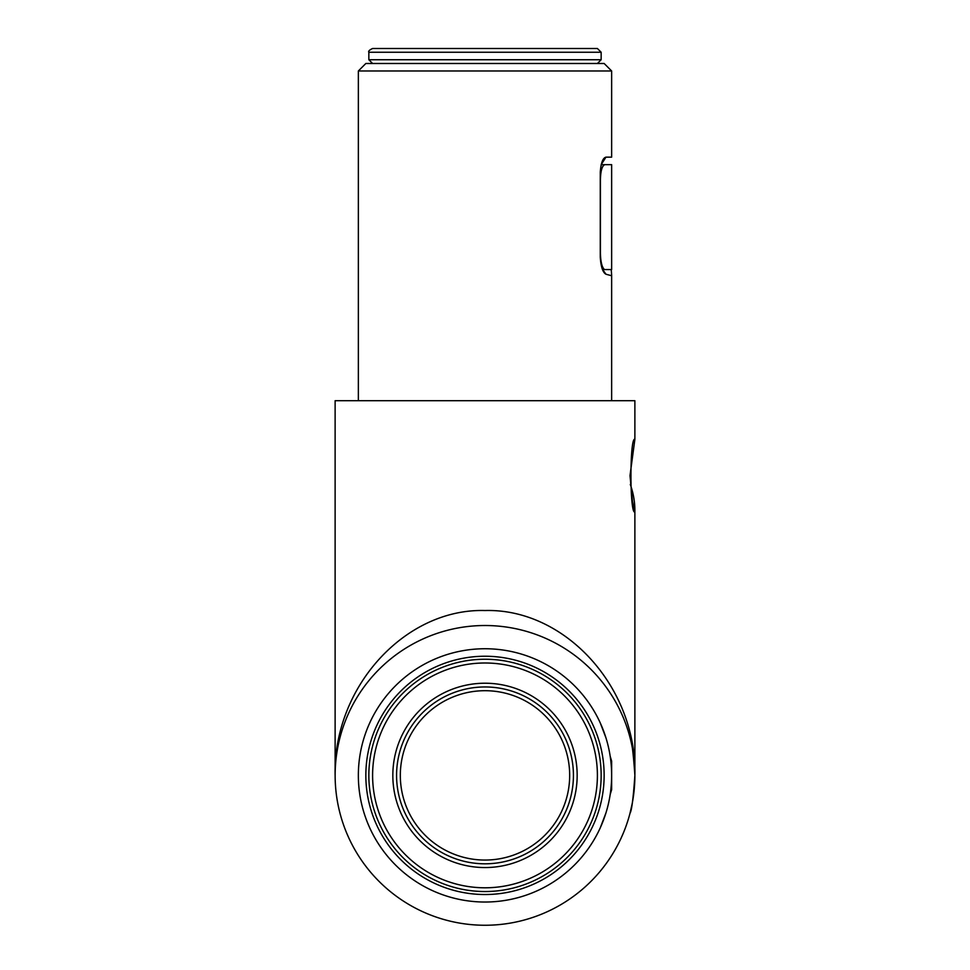 <?xml version="1.0" encoding="UTF-8"?>
<svg xmlns="http://www.w3.org/2000/svg" width="970" height="970" viewBox="0 0 970 970"><rect width="100%" height="100%" fill="white"/><g stroke="black" fill="none" stroke-linecap="round" stroke-linejoin="round"><path stroke-width="1.45" d="M630.294 484.454A149.877 105.972 0 0 1 634.877 510.438L634.877 511.954C629.639 514.937 629.651 436.306 634.877 439.325L630.003 475.639L632.501 501.551L634.877 511.954L634.877 775.37A149.877 149.877 0 0 0 410.067 645.596A149.877 149.877 0 0 0 410.067 905.18A149.877 149.877 0 0 0 634.877 775.382C633.325 798.104 631.7 810.738 630.003 813.284C631.688 810.762 633.313 798.128 634.877 775.382C633.325 752.684 631.7 740.049 630.003 737.491C631.688 740.013 633.313 752.635 634.877 775.345C633.313 752.635 631.688 740.013 630.003 737.491C631.7 740.049 633.325 752.684 634.877 775.382C636.938 687.293 565.086 608.251 485 610.53C404.914 608.251 333.062 687.293 335.123 775.382L335.123 400.707L634.877 400.707L634.877 439.325M611.646 70.98L358.354 70.98L365.848 63.486L604.152 63.486L611.646 70.98L611.646 157.152L605.971 157.152L601.157 164.657L604.904 164.657C602.176 165.555 600.672 170.55 600.406 179.644L600.406 253.049C600.612 261.791 601.958 267.296 604.443 269.563L602.321 269.078L605.971 274.231L611.646 275.747A126.646 89.555 180 0 0 611.173 269.563M358.354 775.382A126.646 126.646 0 0 1 548.317 665.711A126.646 126.646 0 0 1 548.317 885.064A126.646 126.646 0 0 1 358.354 775.382M365.848 775.382A119.152 119.152 0 0 0 544.57 878.565A119.152 119.152 0 0 0 544.57 672.198A119.152 119.152 0 0 0 365.848 775.382M605.971 737.915L600.272 722.929L605.971 737.915M605.971 812.848L600.272 827.834L605.971 812.848M358.354 400.707L358.354 70.98M605.971 274.231C602.819 272.521 600.915 266.847 600.272 257.183L600.272 172.151C600.963 162.887 602.867 157.892 605.971 157.152M630.003 813.284L632.137 803.912M604.443 269.563L611.646 269.563L611.646 164.657L604.904 164.657M610.203 794.418L611.646 789.628L611.646 761.147L610.203 756.357M485 686.954A88.428 88.428 0 0 0 396.572 775.382A88.428 88.428 0 0 0 485 863.809A88.428 88.428 0 0 0 573.428 775.382A88.428 88.428 0 0 0 485 686.954M485 659.236A116.157 116.157 0 0 1 601.157 775.382A116.157 116.157 0 0 1 485 891.539A116.157 116.157 0 0 1 368.842 775.382A116.157 116.157 0 0 1 485 659.236M577.174 48.5L485 48.5L597.411 48.5L601.157 52.247L368.842 52.247C368.139 51.252 369.388 50.003 372.589 48.5L485 48.5M485 867.556A92.174 92.174 0 0 1 405.181 729.294A92.174 92.174 0 0 1 564.819 729.294A92.174 92.174 0 0 1 485 867.556M485 690.701A84.681 84.681 0 0 0 411.668 817.722A84.681 84.681 0 0 0 558.332 817.722A84.681 84.681 0 0 0 485 690.701M485 887.793A112.411 112.411 0 0 0 582.339 719.182A112.411 112.411 0 0 0 387.661 719.182A112.411 112.411 0 0 0 485 887.793M372.589 63.486L368.842 59.74L601.157 59.74L597.411 63.486M611.646 275.747L611.646 400.707M601.157 59.74L601.157 52.247M368.842 59.74L368.842 52.247"/></g></svg>
